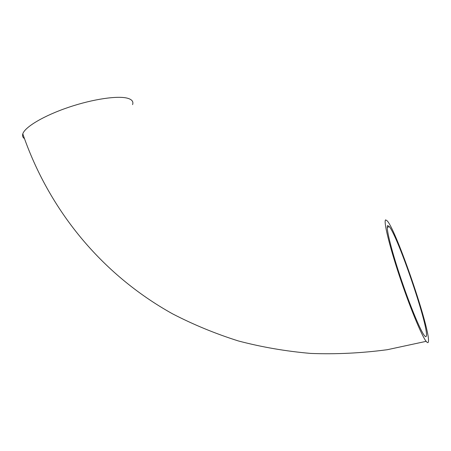 <?xml version="1.0" encoding="UTF-8"?>
<svg xmlns="http://www.w3.org/2000/svg" width="451" height="451" viewBox="0 0 451 451"><rect width="100%" height="100%" fill="white"/><g stroke="black" fill="none" stroke-linecap="round" stroke-linejoin="round"><path stroke-width="0.68" d="M428.45 341.441C430.248 329.269 396.959 232.062 387.426 221.063L385.684 219.862C383.327 220.511 388.847 244.076 399.118 275.037C409.361 305.981 421.6 335.719 426.156 341.339C427.503 343.048 428.264 343.081 428.45 341.441M132.583 104.626C133.597 101.717 132.047 99.626 127.932 98.346C118.41 95.409 93.323 98.944 68.704 107.27C44.068 115.569 24.856 126.99 22.804 133.857C22.184 135.847 22.736 137.437 24.461 138.637M387.691 225.568C385.628 226.379 390.724 247.926 399.998 275.815C409.237 303.681 420.236 330.408 424.363 335.51C425.552 337.021 426.24 337.077 426.426 335.679C428.281 325.278 397.923 236.533 389.303 226.644L387.691 225.568M387.229 227.372L389.303 226.644M426.156 341.339L387.381 349.694C361.527 353.144 335.995 354.39 310.784 353.432C285.889 351.278 261.715 347.112 238.28 340.928C215.352 333.678 193.468 324.658 172.626 313.873C101.047 274.09 48.714 209.416 22.804 133.857"/></g></svg>
